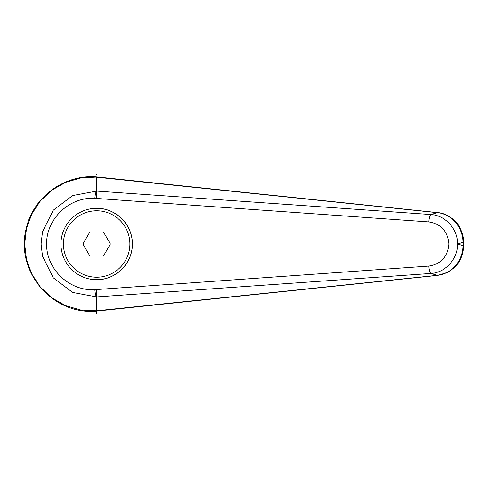 <?xml version="1.0" encoding="UTF-8"?>
<svg xmlns="http://www.w3.org/2000/svg" width="488" height="488" viewBox="0 0 488 488"><rect width="100%" height="100%" fill="white"/><g stroke="black" fill="none" stroke-linecap="round" stroke-linejoin="round"><path stroke-width="0.73" d="M60.957 244A35.703 35.703 0 0 1 96.661 208.297C115.741 207.9 132.76 224.913 132.364 244C132.76 263.087 115.741 280.1 96.661 279.703A35.703 35.703 0 0 1 60.957 244A35.703 35.703 0 0 1 96.661 208.297A35.703 35.703 0 0 1 132.364 244A35.703 35.703 0 0 1 96.661 279.703M96.673 177.205L437.321 212.664A9934.68 2561.305 122 0 0 430.892 214.537L96.661 191.095L72.681 195.554L53.29 210.194L42.474 231.891L41.083 244L42.48 256.108L53.283 277.806L72.681 292.446L96.661 296.905L430.892 273.463A9934.68 2561.305 58 0 0 437.321 275.336L96.673 310.795L80.849 310.045L65.685 305.683L52.002 297.918L40.51 287.231L31.86 274.183L26.468 259.512L24.644 244L26.462 228.488L31.854 213.817L40.516 200.769L52.002 190.082L65.685 182.323L80.849 177.955L97.502 177.01M96.661 191.095L96.661 176.943M97.527 310.984L437.779 275.385L448.057 272.219L454.182 267.814C460.318 261.781 463.46 254.4 463.594 245.659L463.6 242.341L463.002 242.341L463.002 245.659C463.136 260.519 451.327 274.226 437.321 275.336A9.919 3.379 -95.8 0 0 437.785 275.385A9.919 3.379 -95.8 0 0 437.882 275.372M463.6 245.659L463.002 245.659A12473.518 4266.194 -90 0 1 457.665 244A12473.518 4266.194 -90 0 1 463.002 242.341C463.112 227.487 451.339 213.75 437.321 212.664A9.919 3.379 95.8 0 1 437.785 212.615L97.502 177.004M97.466 177.01C66.142 173.728 33.605 195.786 26.236 228.347C14.878 271.676 53.033 315.931 97.466 310.99L96.673 310.795M96.654 296.899C95.746 295.838 95.154 293.422 94.873 289.659C69.503 291.257 46.372 269.382 46.592 244C46.372 218.618 69.503 196.743 94.873 198.341L428.842 221.906C441.109 223.913 447.783 231.275 448.868 244C447.783 256.725 441.109 264.087 428.842 266.094A7.436 1.732 85.8 0 0 430.892 273.463C445.373 272.725 457.781 258.994 457.598 244L457.665 244M448.868 244L457.598 244C457.781 229.006 445.373 215.275 430.892 214.537A7.436 1.732 -85.8 0 0 428.842 221.906M96.661 313.729L96.661 296.905M94.873 198.341C95.154 194.578 95.746 192.162 96.654 191.101M89.786 255.901L82.917 244L89.786 232.099L103.529 232.099L110.404 244L103.529 255.901L89.786 255.901M96.661 174.271L96.661 174.838M96.661 198.47L96.661 192.479M96.661 295.521L96.661 289.53L94.873 289.659M428.842 266.094L96.661 289.53M96.661 208.297A35.703 35.703 0 0 1 132.364 244M96.661 277.221A33.221 33.221 0 0 1 63.434 244A33.221 33.221 0 0 1 96.661 210.779A33.221 33.221 0 0 1 129.881 244A33.221 33.221 0 0 1 96.661 277.221M463.594 242.341C463.99 233.087 457.89 223.046 454.383 220.381C448.978 215.562 443.446 212.975 437.779 212.615"/></g></svg>

